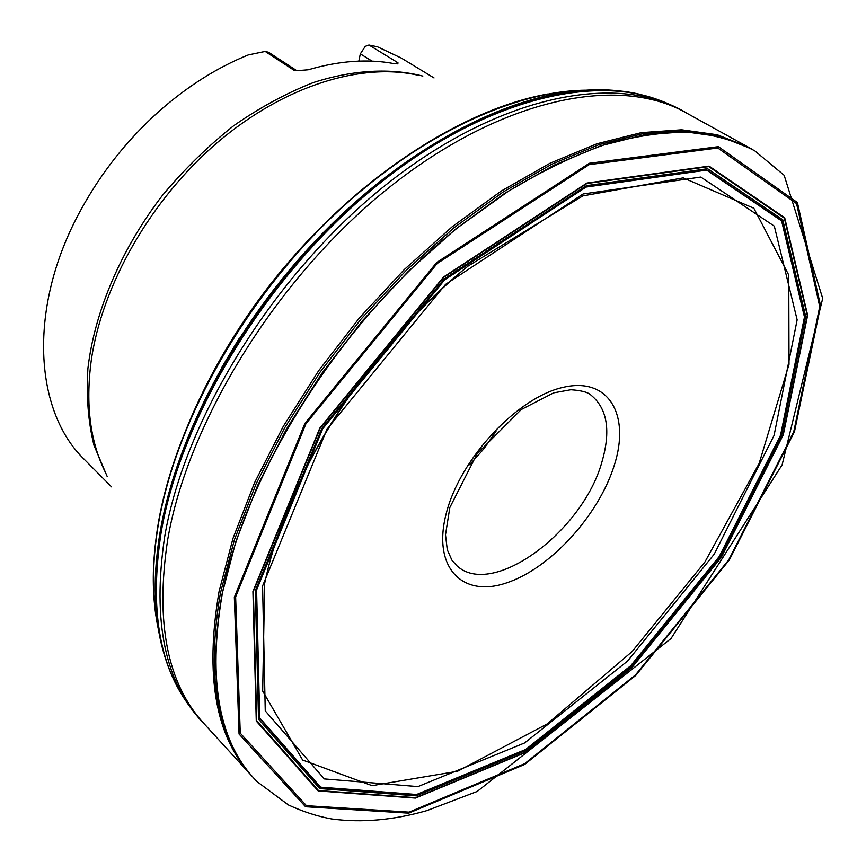 <?xml version="1.0" encoding="UTF-8"?>
<svg xmlns="http://www.w3.org/2000/svg" width="866" height="866" viewBox="0 0 866 866"><rect width="100%" height="100%" fill="white"/><g stroke="black" fill="none" stroke-linecap="round" stroke-linejoin="round"><path stroke-width="1.3" d="M111.552 486.865L84.63 459.705C34.11 411.458 27.366 307.462 80.473 210.633C100.748 173.362 126.642 140.519 158.153 112.115C186.785 86.708 216.836 67.635 248.293 54.915L265.169 51.419L293.78 70.103L296.692 70.698L308.188 69.778C339.396 60.696 368.082 58.661 394.246 63.651L397.84 63.857L397.949 62.72L368.938 45L377.479 46.796L401.337 58.076L434.028 77.929M358.838 61.107L360.332 53.854L365.29 46.342L368.938 45M265.169 51.419L268.568 52.263L296.843 70.709L293.78 70.103M613.669 90.367L610.736 90.161C534.365 84.987 428.962 130.798 337.21 218.871C245.598 306.954 177.541 429.644 160.253 531.378C152.329 579.506 153.791 621.009 164.648 655.865L165.536 658.658M172.41 676.422L173.146 678.024M634.269 93.247L632.537 92.9M660.347 100.64L640.862 94.556C567.447 76.446 456.728 113.392 356.283 202.384C255.979 291.301 179.046 423.658 160.686 532.395C150.803 594.563 155.891 645.138 175.96 684.129L186.417 701.655M686.262 112.883L686.045 112.753C678.598 107.676 659.102 99.882 659.979 100.478L665.424 102.718C596.36 72.138 482.189 99.189 374.015 187.954C265.981 276.535 180.355 417.748 161.076 532.882C149.612 608.149 159.127 665.889 189.611 706.104L186.168 701.341C185.389 700.626 197.513 717.762 204.192 723.824L204.365 724.008M253.078 777.365C216.955 738.655 206.065 677.234 220.419 593.091L234.383 539.854L255.968 484.148L284.817 427.609L320.182 371.99L361.046 319.056L406.132 270.484L453.979 227.747L503.038 192.046L551.826 164.194L598.926 144.665L643.124 133.591L683.426 130.755L719.061 135.702L751.309 148.811L720.88 136.731L685.255 131.794L644.964 134.652L600.766 145.769L553.655 165.33L504.846 193.215L455.754 228.97L407.886 271.751L362.767 320.377L321.86 373.354L286.451 429.027L257.57 485.61L235.931 541.347L221.945 594.606C207.526 678.782 218.373 740.203 254.474 778.88L251.779 775.936M222.118 594.78C207.461 681.066 219.13 743.374 257.148 781.706L288.41 804.947C302.764 811.626 317.162 816.292 331.602 818.955C361.663 822.981 393.424 820.199 426.884 810.608L477.166 791.481L670.998 638.567L782.095 464.934L822.7 298.402L784.163 175.278L754.687 150.76C735.635 140.79 713.811 134.555 689.217 132.065C663.172 131.913 635.016 136.114 604.749 144.654C573.552 155.772 541.402 171.306 508.31 191.256L458.785 226.849C342.308 319.381 245.284 472.717 222.118 594.78M253.045 591.489L256.39 720.977L318.244 790.82L415.464 797.976L525.716 752.327L631.888 667.578L721.27 557.303L783.232 434.829L807.545 315.289L784.628 217.875L709.027 166.25L586.953 183.17L443.619 277.066L319.922 428.129L253.045 591.489M255.34 590.59L258.523 719.126L319.781 788.59L416.232 795.843L525.727 750.595L631.238 666.43L720.057 556.838L781.587 435.154L805.661 316.436L782.777 219.802L707.619 168.718L586.466 185.66L444.345 278.841L321.719 428.605L255.34 590.59M107.146 476.397L93.961 445.286C88.213 421.861 86.199 396.282 87.899 368.548C94.502 311.857 120.991 249.321 162.44 195.38C184.252 169.303 207.992 146.094 233.658 125.743C259.973 107.438 286.559 93.019 313.449 82.519C353.393 69.691 390.847 67.829 422.814 76.089M446.315 513.181C460.041 458.839 517.283 397.516 562.932 387.394C608.798 376.45 630.502 414.944 614.308 465.226C598.709 515.411 550.267 568.583 506.404 582.948C462.401 598.049 431.918 567.674 446.315 513.181M692.129 132.13L692.735 132.281M224.738 725.773L224.446 725.221M450.915 134.901L446.488 137.326M344.181 212.43L319.348 236.743M239.254 338.325L221.393 368.137M172.215 485.133L170.894 490.004M419.166 75.494C362.399 61.908 284.492 85.442 217.615 142.349C150.857 199.321 101.852 285.271 91.19 360.96C85.409 405.028 90.259 442.374 105.717 472.998M601.892 462.054C610.974 430.965 607.391 408.698 591.142 395.242C588.22 392.276 581.432 390.447 570.813 389.743L553.612 392.861L521.267 409.542L477.22 453.6L449.833 507.519L445.503 534.82L447.278 549.726L451.922 560.194L456.761 565.66C492.115 598.958 582.677 531.702 601.892 462.054M496.002 431.3L483.856 448.837L469.643 464.739M360.332 53.854L372.088 61.129M394.82 63.759L397.949 62.72M594.26 90.226L593.556 90.216M158.759 631.217C151.842 599.997 151.723 564.242 158.413 523.952C174.824 427.274 237.316 311.641 322.866 225.929C408.557 140.292 509.089 91.428 585.405 90.183C509.186 91.179 408.633 139.837 322.866 225.398C237.252 311.035 174.672 426.711 158.261 523.432C151.539 563.961 151.712 599.889 158.77 631.238M160.697 639.14L160.881 639.822M160.795 639.606L160.989 640.32M594.769 90.216L594.022 90.194M571.852 91.428C494.248 100.727 396.899 154.808 315.625 240.607C234.513 326.504 176.263 437.85 160.232 531.323C154.029 568.237 153.52 601.437 158.716 630.924M171.804 675.025L172.54 676.671M632.808 92.976L631.043 92.64M613.583 90.356C537.407 84.034 431.463 129.11 338.909 217.301C246.496 305.503 177.66 429.06 160.275 531.443C152.156 580.848 153.91 623.228 165.514 658.582M172.702 677.093L173.46 678.717M635.016 93.387L633.252 93.03M620.045 90.984C544.389 81.945 437.243 125.245 342.849 213.675C248.596 302.104 177.92 427.685 160.307 531.529C151.766 583.911 154.202 628.305 167.625 664.72M173.254 678.316L174.034 679.972M636.369 93.658L634.583 93.29M663.778 102.015C594.368 72.3 480.392 100.088 372.748 188.896C265.234 277.521 180.236 418.116 161.011 532.807C149.472 608.928 159.301 667.091 190.52 707.295M685.71 112.58L686.045 112.753C620.998 73.069 505.03 92.316 391.129 180.756C277.347 268.904 184.75 417.066 164.605 537.115C152.059 622.069 165.254 684.313 204.192 723.824L203.943 723.532M251.703 775.86C215.634 737.118 204.744 675.729 219.033 591.695L232.954 538.5L254.496 482.849L283.29 426.364L318.601 370.8L359.412 317.919L404.444 269.413L452.236 226.719L501.262 191.05L550.007 163.23L597.096 143.724L641.284 132.65L681.596 129.803L717.254 134.75L747.726 146.83L685.547 112.493C619.45 75.32 503.828 96.949 391.237 185.844C278.755 274.49 187.749 421.168 167.625 540.07C155.22 622.513 167.29 683.62 203.813 723.402L251.725 775.882M234.34 597.248L304.897 423.398L436.724 262.474L589.324 163.273L718.401 146.668L797.413 202.557L820.622 305.936L794.468 431.701L729.313 559.966L635.763 675.415L524.59 764.483L408.655 813.163L305.59 806.755L239.059 734.054L234.34 597.248M235.628 596.869L240.25 733.166L306.456 805.683L409.12 812.146L524.666 763.671L635.514 674.895L728.782 559.793L793.721 431.918L819.745 306.575L796.558 203.597L717.773 147.999L589.172 164.637L437.2 263.481L305.936 423.734L235.628 596.869M252.926 591.521L256.271 721.064L318.158 790.939L415.42 798.084L525.705 752.402L631.909 667.632L721.324 557.325L783.308 434.808L807.642 315.235L784.715 217.777L709.092 166.12L586.964 183.04L443.576 276.968L319.814 428.096L252.926 591.521M253.164 591.435L256.498 720.88L318.331 790.712L415.507 797.867L525.716 752.229L631.855 667.524L721.205 557.282L783.145 434.851L807.448 315.354L784.531 217.983L708.951 166.38L586.921 183.3L443.652 277.163L320.019 428.15L253.164 591.435M253.37 591.359L256.682 720.728L318.461 790.517L415.572 797.683L525.716 752.089L631.801 667.426L721.107 557.239L783.005 434.884L807.285 315.451L784.369 218.145L708.832 166.597L586.888 183.516L443.717 277.315L320.171 428.194L253.37 591.359M256.401 590.071L259.508 718.13L320.463 787.41L416.546 794.707L525.673 749.664L630.849 665.802L719.386 556.557L780.699 435.252L804.644 316.945L781.771 220.7L706.84 169.888L586.141 186.829L444.615 279.664L322.52 428.778L256.401 590.071M256.596 589.973L259.692 717.936L320.593 787.183L416.6 794.501L525.662 749.491L630.773 665.683L719.256 556.502L780.537 435.273L804.46 317.043L781.587 220.873L706.688 170.104L586.076 187.056L444.669 279.815L322.672 428.811L256.596 589.973M262.582 585.957L265.256 710.867L324.328 778.924L417.932 786.609L524.601 742.952L627.569 661.061L714.233 554.153L774.074 435.436L797.142 319.846L774.323 226.145L700.81 177.054L583.089 193.984L445.557 284.394L327.002 429.2L262.582 585.957M264.66 583.413L262.669 691.057L302.624 760.023L372.088 785.657L457.508 771.281L547.225 723.922L632.072 651.6L704.805 562.175L759.114 463.537L789.013 364.37L788.764 275.052L753.831 208.219L683.22 177.866L582.84 195.889L468.019 266.122C401.304 320.712 340.013 398.447 302.483 476.051C284.459 513.354 271.848 549.141 264.66 583.413M156.724 568.345L156.768 566.775M594 90.237L593.286 90.216M547.637 94.037C460.203 109.646 352.397 180.485 272.27 281.959C192.274 383.508 148.519 504.846 153.704 593.524M160.643 638.87L160.827 639.563M186.969 702.445L186.222 701.373M661.245 100.997L660.022 100.521M749.512 147.805L747.823 146.884M468.019 266.122C401.575 319.781 339.158 398.934 302.483 476.051"/></g></svg>
